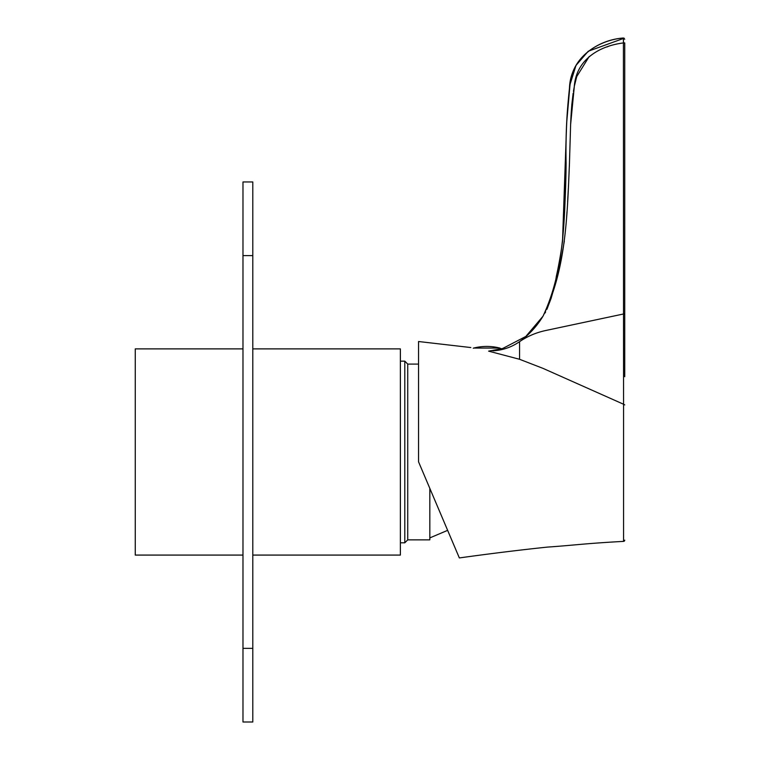 <?xml version="1.0" encoding="UTF-8"?>
<svg xmlns="http://www.w3.org/2000/svg" width="760" height="760" viewBox="0 0 760 760"><rect width="100%" height="100%" fill="white"/><g stroke="black" fill="none" stroke-linecap="round" stroke-linejoin="round"><path stroke-width="1.14" d="M252.795 348.878L400.377 348.878L400.377 555.075L252.795 555.075M242.982 348.878L135.261 348.878L135.261 555.075L242.982 555.075M429.827 488.404L429.827 539.856L407.74 539.856L404.795 542.802L404.795 361.152L400.377 361.152M407.74 539.856L407.74 364.097L404.795 361.152M252.795 181.953L252.795 255.597L242.982 255.597L242.982 181.953L252.795 181.953M252.795 648.356L252.795 722L242.982 722L242.982 648.356L252.795 648.356L252.795 255.597M242.982 648.356L242.982 255.597M519.574 359.29L519.574 341.648C529.083 334.77 536.883 326.306 542.982 316.236C565.031 269.334 564.68 215.906 566.058 165.082C565.582 139.336 566.722 113.686 569.477 88.141C570.266 59.337 596.391 39.957 623.409 38L623.514 42.921C598.88 45.951 576.07 59.954 574.294 86.602L570.617 124.573L569.449 163.561C567.245 214.529 566.276 269.791 542.982 316.236L525.834 336.442L502.74 348.469L488.632 351.139C465.813 346.845 465.813 346.845 488.632 351.139L519.574 359.29L542.982 368.362L623.57 404.244L623.514 313.984L624.739 313.984L624.739 42.921L624.739 376.703M616.436 44.08L615.828 44.213M608.228 46.464L606.812 46.977M589.228 56.477L576.764 76.504M576.716 76.655L574.503 85.538M574.341 86.326L573.439 91.418M573.154 93.223L571.833 104.5M571.814 104.728L571.13 113.914M571.083 114.712L570.646 123.661M570.636 123.956L570.067 143.327M569.477 162.697L569.344 166.288M568.347 188.404L567.606 201.98M566.998 211.745L566.694 216.391M564.328 241.148L560.975 260.12M560.88 260.594L556.567 279.423M556.5 279.69L551.123 298.3M551.057 298.499L546.915 309.31M545.604 311.97L544.996 313.063M418.541 461.795L459.344 557.935L418.541 461.795L418.541 341.515L470.829 347.548M562.524 241.091L566.656 123.253M566.665 122.93L569.933 85.576M570 85.196L570.152 84.388M570.323 83.543L575.966 65.445L588.231 51.243L624.178 38.2M457.283 553.061L459.344 557.935C490.381 553.622 519.745 550.003 547.428 547.096C573.125 545.357 585 543.457 623.57 541.386L623.57 404.244L624.739 404.899M492.917 350.806C502.654 350.284 511.546 347.225 519.574 341.648C527.497 336.272 536.142 332.576 545.5 330.562L623.514 313.984L623.409 38L624.739 39.225L623.409 38C599.098 39.957 571.644 56.468 569.943 85.49C566.836 109.659 565.554 135.584 566.096 163.257C565.962 186.457 564.765 212.429 562.514 241.167C561.07 253.061 558.201 268.099 556.329 276.327C554.809 287.28 550.364 300.58 542.982 316.236L542.82 316.483M624.739 540.16A1.226 1.226 0 0 1 623.57 541.386M437.998 507.632L456.541 551.323M473.755 348.051L499.804 348.051A53.086 53.086 0 0 0 473.755 348.051L473.252 348.213M624.739 42.921L623.514 42.921M624.739 313.984L623.514 313.984M404.795 542.802L400.377 542.802M418.541 364.097L407.74 364.097M429.827 537.899L447.64 530.347M501.457 348.925L499.804 348.051"/></g></svg>
